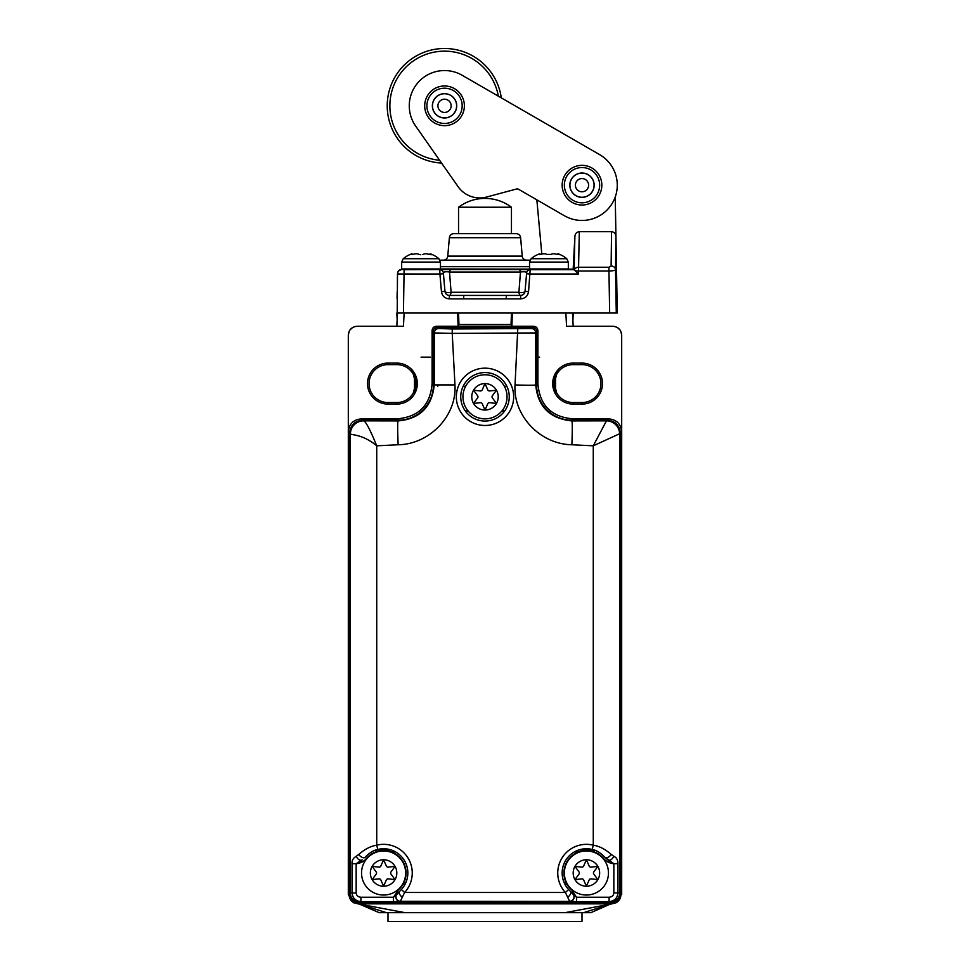 <?xml version="1.0" encoding="UTF-8"?>
<svg xmlns="http://www.w3.org/2000/svg" width="970" height="970" viewBox="0 0 970 970"><rect width="100%" height="100%" fill="white"/><g stroke="black" fill="none" stroke-linecap="round" stroke-linejoin="round"><path stroke-width="1.45" d="M353.577 901.445L354.123 902.937L353.189 902.476L348.315 894.582L348.315 432.087C348.982 423.938 353.395 419.537 361.543 418.858L396.839 418.858C418.555 417.076 430.304 405.327 432.087 383.611L432.087 330.685C432.317 327.969 433.784 326.49 436.5 326.272L438.355 326.272L434.39 328.745M352.171 425.624L349.164 433.784L349.164 895.007C349.139 898.014 350.606 900.56 353.577 902.634L358.063 903.858L611.937 903.858L616.423 902.634L616.423 901.445M438.355 326.272L533.5 326.272C536.216 326.49 537.683 327.969 537.913 330.685L537.913 383.611C539.696 405.327 551.445 417.076 573.161 418.858L608.457 418.858C616.605 419.537 621.018 423.938 621.685 432.087L620.836 433.784L617.829 425.624M535.61 328.745L531.645 326.272M620.836 895.007L616.423 902.634C619.369 900.596 620.836 898.05 620.836 895.007L620.836 433.784M377.548 849.514L391.031 849.914M578.969 849.914L592.452 849.514M533.5 326.272L511.893 326.272L512.354 313.043L565.862 313.043L566.565 326.272L612.858 326.272C618.169 326.781 621.103 329.679 621.685 334.965L620.691 331.037M621.685 894.582L621.685 334.965M573.185 363.095A20.503 20.503 0 0 0 552.682 383.587A20.503 20.503 0 0 0 573.185 404.09L582 404.09A20.503 20.503 0 0 0 602.503 383.587A20.503 20.503 0 0 0 582 363.095L573.185 363.095L573.185 364.635A18.963 18.963 0 0 0 556.695 374.226C553.846 376.008 552.682 388.8 556.695 392.959A18.963 18.963 0 0 0 573.185 402.55L582 402.55A18.963 18.963 0 0 0 597.435 372.577A18.963 18.963 0 0 0 582 364.635L573.185 364.635M349.164 433.784L348.315 432.087L348.315 334.965C348.897 329.679 351.831 326.781 357.142 326.272L403.435 326.272L404.138 313.043L457.646 313.043L458.107 326.272L436.5 326.272M396.815 363.095L388 363.095A20.503 20.503 0 0 0 367.497 383.587A20.503 20.503 0 0 0 388 404.09L396.815 404.09A20.503 20.503 0 0 0 417.318 383.587A20.503 20.503 0 0 0 396.815 363.095L396.815 364.635L388 364.635A18.963 18.963 0 0 0 371.146 392.268A18.963 18.963 0 0 0 388 402.55L396.815 402.55A18.963 18.963 0 0 0 413.305 392.959C416.154 391.177 417.318 378.373 413.305 374.226A18.963 18.963 0 0 0 396.815 364.635M357.081 326.272L396.815 326.272L397.506 313.043M612.907 326.272L573.185 326.272L572.494 313.043M511.893 326.272L458.107 326.272M556.986 371.849L557.592 371.025M557.932 370.576L558.065 370.382C556.901 371.28 555.458 374.214 553.737 379.185L553.458 379.185C555.871 373.013 557.41 370.079 558.065 370.382M416.033 378.227L412.02 370.516M416.542 379.185L416.542 379.185C414.59 373.789 413.05 370.855 411.935 370.382M414.457 378.591L414.457 388.594L414.457 378.591L413.305 374.226M414.457 388.594L413.305 392.959M555.458 378.615L555.543 388.594L556.695 392.959M555.543 388.594L555.543 378.591L556.695 374.226M379.185 849.805L379.185 849.15M590.815 849.805L590.815 849.15M355.335 326.453L352.68 327.484M352.522 327.581L350.012 329.897M349.309 331.037L348.315 334.965M619.988 329.897L617.478 327.581M617.32 327.484L614.665 326.453M583.491 912.685L609.33 904.513L590.815 912.685L379.185 912.685L359.385 904.113M609.33 904.513L610.615 904.113M564.904 912.685L611.937 903.858M405.096 912.685L358.063 903.858M386.509 912.685L360.67 904.513M607.135 420.192C615.283 420.859 619.684 425.26 620.363 433.408L593.276 445.812L571.863 444.769A23.838 1.018 -87.6 0 0 571.863 420.919C549.76 418.628 537.72 406.624 535.743 384.908L535.646 332.94L536.822 331.776L536.616 386.303A35.272 35.272 0 0 0 571.863 420.192L607.135 420.192L606.444 420.859L571.863 420.919L571.863 420.192M506.849 386.303L504.376 386.303M465.624 386.303L463.151 386.303M437.591 327.363L438.755 328.539A4.413 4.401 135 0 0 434.354 332.94L452.226 333.389L454.966 384.908C456.967 415.706 429.661 444.321 398.137 444.769L376.724 445.812C364.332 435.554 355.202 435.348 350.376 434.075L349.637 433.408C350.315 425.26 354.717 420.859 362.865 420.192L398.137 420.192A35.272 35.272 0 0 0 433.384 386.303L433.178 331.776C433.408 329.06 434.875 327.593 437.591 327.363L532.409 327.363C535.125 327.593 536.592 329.06 536.822 331.776M349.637 433.408L349.406 893.964C349.855 899.384 352.789 902.33 358.221 902.767L611.779 902.767L610.894 901.894A8.815 8.803 -45 0 0 619.709 893.079L617.951 892.885L617.951 863.7C617.975 860.002 616.532 857.492 613.598 856.17L611.258 854.461C605.365 849.259 599.375 846.167 593.276 845.173A28.663 28.663 0 0 0 565.389 892.485L569.632 901.3A4.413 4.401 -31.7 0 0 573.379 894.57A4.413 4.401 -31.7 0 0 573.379 894.558L576.507 897.238L576.507 901.639L609.099 901.639C614.507 901.045 617.453 898.123 617.951 892.885L613.84 892.885L613.84 863.7L617.951 863.7M359.179 861.481L362.938 861.481M403.229 883.961L405.217 883.961M564.783 883.961L566.771 883.961M607.062 861.481L610.821 861.481M611.779 902.767C617.211 902.33 620.145 899.384 620.594 893.964L620.363 433.408M594.695 850.205A17.642 17.642 0 0 1 591.955 851.211M578.811 851.842L574.567 851.842M395.433 851.842L391.189 851.842M378.045 851.211A17.642 17.642 0 0 1 375.305 850.205M465.273 410.928L468.061 410.928M501.939 410.928L504.727 410.928M610.894 901.894L609.099 901.639L609.099 897.238L576.507 897.238L571.863 890.145A22.492 22.492 0 0 1 570.505 857.104A22.492 22.492 0 0 1 603.558 858.45A14.986 14.986 0 0 0 613.84 863.7L604.904 857.31C600.745 852.909 596.514 850.29 592.221 849.453A24.25 24.25 0 0 0 568.626 889.49L573.355 894.534A4.413 4.389 148 0 1 573.367 894.546L573.488 894.74A4.413 4.401 149.1 0 1 573.5 894.752A4.413 4.401 149.1 0 1 569.705 901.421L576.507 901.639M393.493 901.639L400.295 901.421L404.611 892.485A28.663 28.663 0 0 0 376.724 845.173C370.625 846.167 364.623 849.259 358.742 854.461L356.402 856.17C353.189 858.001 351.746 860.511 352.049 863.7L352.049 892.885C352.546 898.123 355.493 901.045 360.901 901.639L393.493 901.639L393.493 897.238L396.512 894.74A4.413 4.401 30.9 0 0 396.5 894.752A4.413 4.401 30.9 0 0 400.295 901.421M611.258 854.461A4.413 2.267 -40.3 0 1 607.887 857.359A4.413 2.267 -40.3 0 1 604.904 857.31L607.826 859.869A4.413 3.128 -57.2 0 0 613.598 856.17M569.632 901.275A4.413 4.389 148 0 0 573.367 894.546L570.748 891.515C571.378 892.885 570.433 894.801 567.899 897.262M400.367 901.275A4.413 4.389 -148.1 0 1 396.633 894.546A4.413 4.389 -148.1 0 1 396.645 894.534L399.252 891.515C398.621 892.885 399.567 894.801 402.101 897.262M396.439 894.861L401.374 889.49A24.25 24.25 0 0 0 377.779 849.453C373.474 850.29 369.255 852.909 365.096 857.31A4.413 2.267 -139.7 0 1 362.113 857.359A4.413 2.267 -139.7 0 1 358.742 854.461M352.049 863.7L356.16 863.7L362.174 859.869A4.413 3.128 -122.8 0 1 356.402 856.17M359.106 901.894A8.815 8.803 -135 0 1 350.291 893.079L356.16 892.885L356.16 863.7A14.986 14.986 0 0 0 366.442 858.45A22.492 22.492 0 0 1 399.495 857.104A22.492 22.492 0 0 1 398.137 890.145L393.493 897.238L360.901 897.238L360.901 901.639L358.221 902.767M396.5 894.752L396.621 894.57A4.413 4.401 31.7 0 0 400.367 901.3L569.705 901.421M454.966 384.908L434.257 384.908C431.929 406.963 419.889 418.967 398.137 420.919L363.556 420.859L362.865 420.192M398.137 444.769C397.506 429.407 397.506 421.465 398.137 420.919L398.137 420.192M350.376 434.075A13.228 13.168 -68.7 0 1 363.556 420.859C365.738 421.307 370.128 429.625 376.724 445.812L376.724 845.173L377.779 849.453M433.178 331.776L434.354 332.94L434.257 384.908L432.087 383.611M438.755 328.539L452.226 328.988L452.226 333.389L535.646 332.94A4.413 4.401 45 0 0 531.245 328.539L532.409 327.363M452.226 328.988L531.245 328.539M571.863 444.769C539.296 444.151 512.972 414.736 515.034 384.908A20.709 0.873 2.3 0 0 535.743 384.908L537.913 383.611M619.624 434.075A13.228 13.168 -111.3 0 0 606.444 420.859L593.276 445.812L593.276 845.173L592.221 849.453M509.25 396.815A24.25 24.25 0 0 0 485 372.565A24.25 24.25 0 0 0 460.75 396.815A24.25 24.25 0 0 0 485 421.065A24.25 24.25 0 0 0 509.25 396.815M437.822 385.308A39.685 39.685 0 0 0 437.822 384.908L437.797 386.303M393.868 868.004A0.885 0.885 0 0 0 393.056 866.598A0.885 0.885 0 0 1 393.868 868.004L390.971 871.957A1.758 1.758 0 0 0 390.971 874.043L393.868 877.995A0.885 0.885 0 0 1 393.056 879.402A0.885 0.885 0 0 0 393.868 877.995M382.786 884.397A0.885 0.885 0 0 0 384.399 884.397A0.885 0.885 0 0 1 382.786 884.397L380.81 879.911A1.758 1.758 0 0 0 379.003 878.868L374.129 879.402A0.885 0.885 0 0 1 373.317 877.995L376.214 874.043A1.758 1.758 0 0 0 376.214 871.957L373.317 868.004A0.885 0.885 0 0 1 374.129 866.598L379.003 867.131A1.758 1.758 0 0 0 380.81 866.089L382.786 861.602A0.885 0.885 0 0 1 384.399 861.602L386.375 866.089A1.758 1.758 0 0 0 388.182 867.131L393.056 866.598M370.358 873A13.228 13.228 0 0 1 383.587 859.772A13.228 13.228 0 0 1 396.815 873A13.228 13.228 0 0 1 383.587 886.228A13.228 13.228 0 0 1 370.358 873M384.399 884.397L386.375 879.911A1.758 1.758 0 0 1 388.182 878.868L393.056 879.402M405.642 873A22.043 22.043 0 0 0 383.587 850.957A22.043 22.043 0 0 0 361.543 873A22.043 22.043 0 0 0 383.587 895.043A22.043 22.043 0 0 0 405.642 873M596.683 868.004A0.885 0.885 0 0 0 595.871 866.598A0.885 0.885 0 0 1 596.683 868.004L593.785 871.957A1.758 1.758 0 0 0 593.785 874.043L596.683 877.995A0.885 0.885 0 0 1 595.871 879.402A0.885 0.885 0 0 0 596.683 877.995M587.214 884.397A0.885 0.885 0 0 1 585.601 884.397A0.885 0.885 0 0 0 587.214 884.397L589.19 879.911A1.758 1.758 0 0 1 590.997 878.868L595.871 879.402M576.131 877.995A0.885 0.885 0 0 0 576.944 879.402A0.885 0.885 0 0 1 576.131 877.995L579.029 874.043A1.758 1.758 0 0 0 579.029 871.957L576.131 868.004A0.885 0.885 0 0 1 576.944 866.598L581.818 867.131A1.758 1.758 0 0 0 583.625 866.089L585.601 861.602A0.885 0.885 0 0 1 587.214 861.602L589.19 866.089A1.758 1.758 0 0 0 590.997 867.131L595.871 866.598M573.185 873A13.228 13.228 0 0 1 586.413 859.772A13.228 13.228 0 0 1 599.642 873A13.228 13.228 0 0 1 586.413 886.228A13.228 13.228 0 0 1 573.185 873M576.944 879.402L581.818 878.868A1.758 1.758 0 0 1 583.625 879.911L585.601 884.397M608.457 873A22.043 22.043 0 0 0 586.413 850.957A22.043 22.043 0 0 0 564.358 873A22.043 22.043 0 0 0 586.413 895.043A22.043 22.043 0 0 0 608.457 873M474.73 391.819A0.885 0.885 0 0 1 475.53 390.425A0.885 0.885 0 0 0 474.73 391.819L477.628 395.772A1.758 1.758 0 0 1 477.628 397.858L474.73 401.822A0.885 0.885 0 0 0 475.53 403.217A0.885 0.885 0 0 1 474.73 401.822M495.27 391.819A0.885 0.885 0 0 0 494.47 390.425A0.885 0.885 0 0 1 495.27 391.819L492.372 395.772A1.758 1.758 0 0 0 492.372 397.858L495.27 401.822A0.885 0.885 0 0 1 494.47 403.217A0.885 0.885 0 0 0 495.27 401.822M471.772 396.815A13.228 13.228 0 0 1 485 383.587A13.228 13.228 0 0 1 498.228 396.815A13.228 13.228 0 0 1 485 410.043A13.228 13.228 0 0 1 471.772 396.815M475.53 390.425L480.405 390.946A1.758 1.758 0 0 0 482.211 389.904L484.188 385.417A0.885 0.885 0 0 1 485.812 385.417L487.789 389.904A1.758 1.758 0 0 0 489.595 390.946L494.47 390.425M475.53 403.217L480.405 402.683A1.758 1.758 0 0 1 482.211 403.726L484.188 408.212A0.885 0.885 0 0 0 485.812 408.212L487.789 403.726A1.758 1.758 0 0 1 489.595 402.683L494.47 403.217M462.957 396.815A22.043 22.043 0 0 1 485 374.772A22.043 22.043 0 0 1 507.043 396.815A22.043 22.043 0 0 1 485 418.858A22.043 22.043 0 0 1 462.957 396.815M388 912.685L388 921.5L582 921.5L582 912.685M511.457 207.228L458.543 207.228A44.086 44.086 0 0 1 511.457 207.228L511.457 233.685L516.234 233.685A4.413 4.413 0 0 1 520.623 237.711L522.236 256.116A4.413 4.413 90 0 0 526.625 260.142M458.543 207.228L458.543 233.685L453.766 233.685A4.413 4.413 0 0 0 449.377 237.711L520.623 237.711M458.543 317.457L458.543 326.272M511.457 317.457L511.457 326.272M529.947 260.215A8.815 8.815 0 0 0 528.735 260.142L441.265 260.142A8.815 8.815 0 0 0 440.053 260.215M522.236 256.116L447.764 256.116A4.413 4.413 -90 0 1 443.375 260.142M447.764 256.116L449.377 237.711M453.766 233.685L516.234 233.685M410.213 269.345L420.071 269.248L401.919 269.345L404.114 269.684L403.435 313.043L396.815 313.043L397.166 319.663L397.494 273.989L439.907 274.013L439.834 269.684A3.528 3.528 -5 0 1 443.351 272.897L443.338 272.812C443.969 271.745 446.042 271.491 449.534 272.036L520.466 272.036C523.958 271.491 526.019 271.745 526.661 272.812L525.037 291.388C524.6 293.861 523.145 295.195 520.647 295.413L449.353 295.413C446.855 295.195 445.388 293.861 444.963 291.388L443.351 272.897L443.423 273.77L439.907 274.013L441.447 291.63L444.963 291.388A4.413 1.528 175 0 0 451.086 292.273L449.534 272.036A3.528 1.637 90.3 0 1 451.099 269.527L530.178 269.587A3.528 3.528 -175 0 0 526.661 272.812L526.298 276.887M403.435 313.043L617.272 313.043L615.938 236.692L615.526 269.733C615.065 270.472 612.87 270.897 608.942 271.006L608.942 267.259L578.496 267.259A4.413 3.819 -178.7 0 0 574.361 269.733L575.319 270.86L573.173 269.163L422.083 268.957M573.185 313.043L572.906 320.985L573.185 313.043M547.929 269.599L559.084 269.514M536.846 199.844L541.818 254.128L536.846 199.844L518.538 189.271L564.358 215.728A35.272 35.272 0 0 0 612.543 202.815A35.272 35.272 0 0 0 599.642 154.63L501.296 97.861A57.315 57.315 0 0 0 440.55 48.633A57.315 57.315 0 0 0 387.224 105.815A57.315 57.315 0 0 0 441.556 163.057L458.082 186.652A26.457 26.457 0 0 0 486.6 197.031L516.537 189.004A2.643 2.643 0 0 1 518.538 189.271A2.643 2.643 0 0 0 516.537 189.004M615.247 196.971L615.938 236.692C615.768 233.709 614.301 232.036 611.549 231.697L579.308 231.697C576.616 232.024 575.137 233.637 574.883 236.535L573.173 269.163M609.669 313.043L608.942 271.006L578.496 271.006L578.338 274.013L575.319 270.86L578.496 271.006L579.308 231.697M530.178 269.587L528.553 291.63C527.777 296.08 525.134 298.505 520.647 298.869L463.721 298.869L463.721 295.413M463.721 298.869L449.353 298.869C444.866 298.493 442.223 296.08 441.447 291.63M528.553 291.63L525.037 291.388L526.674 272.715M506.279 298.869L506.279 295.413M404.114 269.684L451.099 269.527M431.213 269.514L410.916 269.514L431.213 269.514M518.901 269.527A3.528 1.637 89.7 0 1 520.466 272.036L518.914 292.273A4.413 1.528 -175 0 0 525.037 291.388M439.822 269.587A3.528 3.528 -5 0 1 443.338 272.812L444.963 291.388M449.353 298.869L449.353 295.413A4.413 1.807 90 0 0 451.086 292.273L518.914 292.273A4.413 1.807 90 0 0 520.647 295.413L520.647 298.869M446.891 294.65A4.413 4.413 0 0 1 445.933 293.777M523.109 294.65A4.413 4.413 0 0 0 524.067 293.777M420.071 269.248A3.528 3.128 91 0 0 419.464 269.32A3.528 3.128 -89 0 1 420.071 269.248M397.191 291.63L397.07 298.869A3.528 3.528 0 0 1 397.07 298.857L397.07 298.869A3.528 3.528 0 0 1 397.07 298.857L397.191 291.63M397.07 298.784L397.142 294.722M397.409 279.518L397.494 273.989A4.413 4.413 1 0 0 397.494 273.989A4.413 4.413 -179 0 1 401.907 269.66M420.604 269.296L401.919 269.345C399.276 269.599 397.797 271.042 397.506 273.685L397.409 279.275M457.791 317.457L458.701 317.457M511.299 317.457L512.208 317.457M511.457 313.043L511.057 324.513L458.943 324.513L458.543 313.043M599.642 154.63L462.169 75.272A35.272 35.272 0 0 0 415.645 126.051L458.082 186.652M564.819 175.267A19.836 19.836 0 0 0 572.082 202.366A19.836 19.836 0 0 0 599.181 195.103A19.836 19.836 0 0 0 591.918 168.004A19.836 19.836 0 0 0 564.819 175.267M427.358 95.897A19.836 19.836 0 0 0 434.621 122.996A19.836 19.836 0 0 0 461.72 115.733A19.836 19.836 0 0 0 454.457 88.634A19.836 19.836 0 0 0 427.358 95.897M498.35 96.163A54.672 54.672 0 0 0 389.867 105.815A54.672 54.672 0 0 0 439.604 160.268M582 191.793A6.608 6.608 0 0 0 588.608 185.185A6.608 6.608 0 0 0 582 178.565A6.608 6.608 0 0 0 575.392 185.185A6.608 6.608 0 0 0 582 191.793A6.608 6.608 0 0 1 575.392 185.185A6.608 6.608 0 0 1 582 178.565A6.608 6.608 0 0 1 588.608 185.185A6.608 6.608 0 0 1 582 191.793M582 167.543A17.642 17.642 0 0 1 599.642 185.185A17.642 17.642 0 0 1 582 202.815A17.642 17.642 0 0 1 564.358 185.185A17.642 17.642 0 0 1 582 167.543M444.539 93.738A12.076 12.076 0 0 1 456.615 105.815A12.076 12.076 0 0 1 444.539 117.903A12.076 12.076 0 0 1 432.462 105.815A12.076 12.076 0 0 1 444.539 93.738M444.539 112.435A6.608 6.608 0 0 0 451.147 105.815A6.608 6.608 0 0 0 444.539 99.207A6.608 6.608 0 0 0 437.919 105.815A6.608 6.608 0 0 0 444.539 112.435A6.608 6.608 0 0 0 451.147 105.815A6.608 6.608 0 0 0 444.539 99.207M444.539 88.185A17.642 17.642 0 0 1 462.169 105.815A17.642 17.642 0 0 1 444.539 123.457A17.642 17.642 0 0 1 426.897 105.815A17.642 17.642 0 0 1 444.539 88.185M444.539 117.988A12.173 12.173 0 0 0 456.712 105.815A12.173 12.173 0 0 0 444.539 93.653A12.173 12.173 0 0 0 432.365 105.815A12.173 12.173 0 0 0 444.539 117.988M412.359 254.54L410.856 254.395A26.445 9.797 -90 0 1 411.862 253.8L411.862 254.649M419.234 254.492L420.762 254.746M410.662 254.625L412.929 254.395A26.445 26.166 90 0 1 415.621 253.8L417.306 253.788M401.665 262.082L401.665 268.957L440.465 268.957L440.465 262.082L401.665 262.082L403.241 258.711L438.901 258.711A27.681 27.681 0 0 0 430.086 253.716L430.086 254.613L429.201 254.395A26.445 26.166 -90 0 0 426.521 253.8L424.824 253.8A26.445 16.369 90 0 0 423.15 254.395L422.714 254.54M430.28 254.649L430.28 253.8A26.445 9.797 90 0 1 431.286 254.395L431.468 254.625M430.353 357.142L421.065 357.142M543.479 253.8L545.176 253.8L543.479 253.8A26.445 26.166 -90 0 0 540.799 254.395L538.714 254.395A26.445 9.797 -90 0 1 539.72 253.8L539.72 254.649M539.647 357.142L537.913 357.142L539.647 357.142M548.935 268.957L529.535 268.957L529.535 262.082L568.335 262.082L568.335 268.957L548.935 268.957M544.897 253.74L545.176 253.8A26.445 16.369 -90 0 1 546.85 254.395L547.286 254.54M550.584 254.54L546.85 254.395L551.008 254.395A26.445 16.369 90 0 1 552.682 253.8L552.694 253.788M552.682 253.8L554.379 253.8A26.445 26.166 90 0 1 557.071 254.395L559.338 254.625M558.138 254.649L558.138 253.8A26.445 9.797 90 0 1 559.144 254.395L559.144 254.734M417.039 253.74L415.621 253.8M417.318 253.8A26.445 16.369 -90 0 1 418.991 254.395L419.428 254.54M431.323 254.734L429.201 254.395M536.677 330.685L537.913 330.685M571.839 420.192L573.161 418.858M608.457 418.858L607.79 420.204M362.21 420.204L361.543 418.858M398.161 420.192L396.839 418.858M432.087 330.685L433.323 330.685M573.185 404.09L573.185 402.55M582 404.09L582 402.55M582 363.095L582 364.635M388 363.095L388 364.635M388 404.09L388 402.55M396.815 404.09L396.815 402.55M380.87 849.914L380.87 848.908M589.13 848.908L589.13 849.914M349.164 895.007L348.315 894.582M620.594 893.964L619.709 893.079L619.709 434.051A13.228 13.216 -135 0 0 606.492 420.834M609.099 897.238C612.034 896.959 613.61 895.504 613.84 892.885M568.626 889.49L565.389 892.485L404.611 892.485L401.374 889.49M356.16 892.885C356.39 895.504 357.966 896.959 360.901 897.238M363.507 420.834A13.228 13.216 -45 0 0 350.291 434.051L350.291 893.079L349.406 893.964M515.034 384.908L517.774 328.988M456.337 396.815A28.663 28.663 0 0 1 485 368.163A28.663 28.663 0 0 1 513.663 396.815A28.663 28.663 0 0 1 485 425.478A28.663 28.663 0 0 1 456.337 396.815M440.465 266.677L529.535 266.677M611.549 231.697L611.124 265.998A4.413 3.819 -179.3 0 1 615.526 269.733L616.277 313.043M611.124 265.998L608.942 267.259M574.119 269.66L574.883 236.535M578.338 274.013L530.093 274.013L526.577 273.77L526.661 272.812M574.276 269.684L530.166 269.684A3.528 3.528 -175 0 0 526.649 272.897M582 197.262A12.076 12.076 0 0 0 594.076 185.185A12.076 12.076 0 0 0 582 173.096A12.076 12.076 0 0 0 569.923 185.185A12.076 12.076 0 0 0 582 197.262M582 197.346A12.173 12.173 0 0 0 594.173 185.185A12.173 12.173 0 0 0 582 173.012A12.173 12.173 0 0 0 569.826 185.185A12.173 12.173 0 0 0 582 197.346M529.535 262.082L531.099 258.711L566.759 258.711A27.681 27.681 0 0 0 557.956 253.716L557.956 254.613M397.179 292.225L397.094 297.014M401.919 269.345L398.743 270.691M397.748 272.303L397.506 273.685M412.044 254.613L412.044 253.716A27.681 27.681 0 0 0 403.241 258.711M539.914 254.613L539.914 253.716A27.681 27.681 0 0 0 531.099 258.711M568.335 262.082L566.759 258.711M440.465 262.082L438.901 258.711"/></g></svg>
